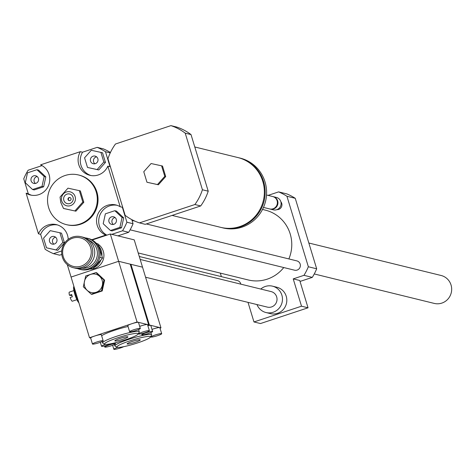 <?xml version="1.0" encoding="UTF-8"?>
<svg xmlns="http://www.w3.org/2000/svg" width="475" height="475" viewBox="0 0 475 475"><rect width="100%" height="100%" fill="white"/><g stroke="black" fill="none" stroke-linecap="round" stroke-linejoin="round"><path stroke-width="0.71" d="M140.178 259.451L271.154 291.597A7.986 7.766 103.8 0 1 274.894 304.76A7.986 7.766 103.8 0 1 267.342 307.111L145.582 277.222M260.781 289.049A13.579 13.205 103.8 0 1 272.484 286.164A13.579 13.205 103.8 0 1 281.877 295.171A13.579 13.205 103.8 0 1 278.849 308.548A13.579 13.205 103.8 0 1 266.012 312.538A13.579 13.205 103.8 0 1 256.975 304.564M272.484 286.164L276.83 287.233A13.579 13.205 103.8 0 1 286.223 296.234A13.579 13.205 103.8 0 1 283.195 309.617A13.579 13.205 103.8 0 1 270.358 313.607L266.012 312.538M301.518 306.197L308.037 307.8L260.484 323.546L253.965 321.949L301.518 306.197L293.223 278.89L299.743 280.488L308.037 307.8M248.015 302.367L253.965 321.949M300.028 281.438L312.301 277.376A57.511 55.919 -76.2 0 0 316.677 268.797L295.254 198.307A57.511 55.919 -76.2 0 0 286.947 193.931L278.617 191.888L268.054 195.385M293.223 278.89L303.97 275.328L312.301 277.376M157.474 184.549L146.965 182.246L143.771 171.736L151.092 163.531L161.601 165.828L164.795 176.344L157.474 184.549L158.383 184.775L146.965 182.246M164.795 176.344L165.698 176.563L162.509 166.054L161.601 165.828M165.698 176.563L158.383 184.775M194.786 146.971L237.928 157.563A35.946 34.948 103.8 0 1 263.304 200.8A35.946 34.948 103.8 0 1 220.792 227.377L172.087 215.418M238.325 157.658A35.946 34.948 103.8 0 1 238.723 157.753A35.946 34.948 103.8 0 1 264.1 200.996A35.946 34.948 103.8 0 1 221.588 227.567A35.946 34.948 103.8 0 1 221.19 227.472M238.723 157.753L240.172 158.11A35.946 34.948 103.8 0 1 265.549 201.347A35.946 34.948 103.8 0 1 223.036 227.923L221.588 227.567M266.528 195.011L272.697 196.525A6.389 6.211 103.8 0 1 277.204 204.208A6.389 6.211 103.8 0 1 269.652 208.935L263.483 207.421M272.965 196.597A6.389 6.211 103.8 0 1 277.75 204.345A6.389 6.211 103.8 0 1 269.925 208.994M273.238 196.656L276.408 197.434A6.389 6.211 103.8 0 1 280.921 205.123A6.389 6.211 103.8 0 1 273.363 209.849L270.192 209.071M107.956 158.757A51.116 49.709 103.8 0 1 115.484 144.002L170.923 125.632A51.116 49.709 103.8 0 1 185.226 133.16L202.421 189.763A51.116 49.709 103.8 0 1 194.893 204.523L139.448 222.888A51.116 49.709 103.8 0 1 125.151 215.359L107.956 158.757M185.226 133.16L191.021 134.585A51.116 49.709 103.8 0 0 176.718 127.057L170.923 125.632M191.021 134.585L208.216 191.188L202.421 189.763M208.216 191.188A51.116 49.709 103.8 0 1 200.688 205.948L194.893 204.523M200.688 205.948L145.243 224.313L139.448 222.888M110.248 152.897L105.48 151.727L110.022 166.666L107.849 166.131L120.187 206.744L122.36 207.278L126.896 222.217A57.511 55.919 103.8 0 1 122.526 230.791L111.773 234.353M131.812 219.634L133.053 223.731L126.896 222.217M35.886 183.338A3.925 3.818 103.8 0 1 31.047 178.701A3.925 3.818 103.8 0 1 38.582 179.455A3.925 3.818 103.8 0 1 35.886 183.338M37.145 176.516A3.925 3.818 -76.2 0 0 35.441 183.457M90.541 161.132A3.925 3.818 103.8 0 1 95.131 156.109A3.925 3.818 103.8 0 1 97.903 160.829A3.925 3.818 103.8 0 1 90.541 161.132M96.585 156.827A3.925 3.818 -76.2 0 0 94.881 163.768M111.5 216.873A3.925 3.818 103.8 0 1 116.339 221.516A3.925 3.818 103.8 0 1 108.811 220.762A3.925 3.818 103.8 0 1 111.5 216.873M115.021 217.514A3.925 3.818 -76.2 0 0 113.323 224.455M36.937 169.706L44.193 176.486L42.008 186.39L32.573 189.519L25.317 182.738L27.503 172.829L36.937 169.706L38.57 170.103L45.82 176.884L44.193 176.486M45.82 176.884L43.641 186.794L42.008 186.39M43.641 186.794L34.2 189.917L32.573 189.519M103.835 162.028L97.126 169.557L87.489 167.443L84.562 157.813L91.271 150.284L100.908 152.398L103.835 162.028L105.462 162.432L98.752 169.955L97.126 169.557M98.752 169.955L87.489 167.443M105.462 162.432L102.535 152.796L100.908 152.398M110.449 230.512L103.194 223.731L105.379 213.827L114.819 210.698L122.069 217.479L119.89 227.388L110.449 230.512L112.082 230.915L121.517 227.786L119.89 227.388M122.069 217.479L123.702 217.877L116.446 211.096L114.819 210.698M123.702 217.877L121.517 227.786M56.846 239.085A3.925 3.818 103.8 0 1 52.256 244.108A3.925 3.818 103.8 0 1 49.483 239.382A3.925 3.818 103.8 0 1 56.846 239.085M55.581 237.203A3.925 3.818 -76.2 0 0 53.883 244.144M43.557 238.183L50.267 230.66L59.903 232.768L62.831 242.404L56.121 249.933L46.485 247.819L43.557 238.183M62.831 242.404L64.457 242.808L61.53 233.172L59.903 232.768M64.457 242.808L57.748 250.331L56.121 249.933M57.748 250.331L46.485 247.819M107.849 166.131A15.972 15.533 103.8 0 1 89.846 175.299A15.972 15.533 103.8 0 1 80.364 151.667L40.583 164.843A15.972 15.533 103.8 0 1 48.907 184.52A15.972 15.533 103.8 0 1 30.406 194.993A15.972 15.533 103.8 0 1 26.113 193.206L28.286 193.735L23.75 178.796A57.511 55.919 103.8 0 1 28.126 170.222L42.067 165.603M28.286 193.735A15.972 15.533 -76.2 0 0 31.498 195.219M80.364 151.667L82.537 152.196A15.972 15.533 -76.2 0 0 90.939 175.53M82.537 152.196L97.173 147.351A57.511 55.919 103.8 0 1 105.48 151.727M106.442 235.285L105.717 235.107A15.972 15.533 103.8 0 1 97.393 215.43A15.972 15.533 103.8 0 1 115.9 204.957A15.972 15.533 103.8 0 1 120.187 206.744M116.975 205.265A15.972 15.533 -76.2 0 0 99.566 215.959A15.972 15.533 -76.2 0 0 106.875 235.143M61.738 250.931L53.473 253.668A57.511 55.919 103.8 0 1 45.167 249.292L40.63 234.353L38.457 233.819L26.113 193.206M110.438 152.487A57.511 55.919 103.8 0 0 103.33 148.865L97.173 147.351M105.717 235.107L91.711 239.744M61.797 254.458L59.63 255.176L53.473 253.668M133.053 223.731A57.511 55.919 103.8 0 1 128.678 232.305L117.931 235.861M128.678 232.305L122.526 230.791M57.534 224.954A15.972 15.533 -76.2 0 0 40.63 234.353M38.457 233.819A15.972 15.533 103.8 0 1 56.46 224.645A15.972 15.533 103.8 0 1 68.198 239.352M60.046 197.06L60.776 202.504L63.502 208.448L64.499 208.691L75.887 211.185L83.814 202.291L80.358 190.902L79.361 190.659L67.972 188.165L60.046 197.06M63.502 208.448L75.887 211.185M74.896 210.942L82.822 202.047L83.814 202.291M82.822 202.047L79.361 190.659M69.332 200.67A1.597 1.556 103.8 0 1 70.086 197.588M68.044 199.577A1.597 1.556 103.8 0 1 69.908 197.535A1.597 1.556 103.8 0 1 71.036 199.458A1.597 1.556 103.8 0 1 68.044 199.577M63.834 200.343A4.952 4.815 103.8 0 1 69.51 193.984A4.952 4.815 103.8 0 1 71.986 202.13A4.952 4.815 103.8 0 1 63.834 200.343M61.756 201.032A7.19 6.988 103.8 0 1 69.991 191.799A7.19 6.988 103.8 0 1 73.583 203.627A7.19 6.988 103.8 0 1 61.756 201.032M48.652 207.67A25.561 24.854 103.8 0 1 54.358 182.483A25.561 24.854 103.8 0 1 78.518 174.972A25.561 24.854 103.8 0 1 96.562 205.723A25.561 24.854 103.8 0 1 66.334 224.622A25.561 24.854 103.8 0 1 48.652 207.67M78.88 175.067A25.561 24.854 103.8 0 1 79.242 175.15A25.561 24.854 103.8 0 1 97.286 205.901A25.561 24.854 103.8 0 1 67.058 224.8A25.561 24.854 103.8 0 1 66.696 224.705M220.317 273.107L221.392 276.646M303.97 275.328A57.511 55.919 -76.2 0 0 308.346 266.754L286.93 196.258A57.511 55.919 -76.2 0 0 278.617 191.888M262.521 209.445L265.341 210.14A35.946 34.948 103.8 0 1 290.207 233.967A35.946 34.948 103.8 0 1 288.871 258.928M283.759 267.544A35.946 34.948 103.8 0 1 248.199 279.953L138.207 252.949M146.347 223.945L296.851 260.888A4.792 4.661 103.8 0 1 299.096 268.791A4.792 4.661 103.8 0 1 294.565 270.198L130.126 229.835M280.844 201.732A4.792 4.661 103.8 0 1 276.943 209.635M139.282 256.494L237.411 280.577A4.792 4.661 103.8 0 1 240.831 284.151M308.346 266.754L316.677 268.797M286.93 196.258L295.254 198.307M314.254 273.956L434.245 303.412A14.375 13.983 -76.2 0 0 451.25 292.778A14.375 13.983 -76.2 0 0 441.103 275.482L308.845 243.022M89.051 240.237A14.695 14.292 103.8 0 1 96.971 257.064A14.695 14.292 103.8 0 1 82.163 268.316M77.514 268.577A15.972 15.533 -76.2 0 0 79.574 269.248A15.972 15.533 -76.2 0 0 98.468 257.432A15.972 15.533 -76.2 0 0 87.192 238.218A15.972 15.533 -76.2 0 0 85.055 237.85M87.192 238.218L88.421 238.521A15.972 15.533 103.8 0 1 99.815 257.242A15.972 15.533 103.8 0 1 80.809 269.551L79.574 269.248M81.035 236.704L82.988 237.185A15.972 15.533 103.8 0 1 94.27 256.405A15.972 15.533 103.8 0 1 75.377 268.215L73.417 267.734A15.972 15.533 -76.2 0 0 92.31 255.924A15.972 15.533 -76.2 0 0 81.035 236.704A15.972 15.533 -76.2 0 0 65.936 241.401A15.972 15.533 -76.2 0 0 62.368 257.141A15.972 15.533 -76.2 0 0 73.417 267.734M63.264 256.678A14.695 14.292 103.8 0 1 80.103 237.797A14.695 14.292 103.8 0 1 87.448 261.974A14.695 14.292 103.8 0 1 63.264 256.678M96.526 243.616L98.283 244.049L102.541 258.062L92.785 269.01L90.891 268.541M102.541 258.062L99.78 257.385M92.785 269.01L90.82 268.577M91.236 294.191L83.321 286.793L85.702 275.987L95.998 272.579L103.912 279.971L101.531 290.783L91.236 294.191L91.924 294.363L102.22 290.949L101.531 290.783M102.173 280.428A9.423 9.168 -76.2 0 0 86.664 277.032A9.423 9.168 -76.2 0 0 91.372 292.535A9.423 9.168 -76.2 0 0 102.173 280.428M95.998 272.579L96.692 272.745L104.601 280.143L103.912 279.971M104.601 280.143L102.22 290.949M71.986 295.628L69.451 295.254L71.683 294.518A4.792 0.956 71.7 0 0 71.992 295.646A4.792 0.956 71.7 0 0 72.372 296.792L70.146 297.528A4.792 0.956 -108.3 0 0 72.36 301.197L76.908 299.689M69.451 295.254A4.792 0.956 -108.3 0 1 69.344 292.101L73.892 290.593M78.488 301.471A9.583 1.912 -108.3 0 1 75.365 293.9A9.583 1.912 -108.3 0 1 74.023 286.769M78.88 302.759A8.787 1.752 -108.3 0 1 74.801 294.191A8.787 1.752 -108.3 0 1 73.75 286.627L73.892 286.336M138.825 334.038A5.593 0.683 163.1 0 0 144.762 332.797A5.593 0.683 163.1 0 0 149.376 330.689A5.593 0.683 163.1 0 0 143.83 331.663A5.593 0.683 163.1 0 0 138.676 333.943A5.593 0.683 163.1 0 0 138.825 334.038M139.686 326.367A5.593 0.683 -16.9 0 1 147.381 324.526A5.593 0.683 -16.9 0 1 147.529 324.621L149.376 330.689M92.619 344.12A5.593 0.683 163.1 0 0 98.557 342.885A5.593 0.683 163.1 0 0 103.17 340.777A5.593 0.683 163.1 0 0 97.624 341.745A5.593 0.683 163.1 0 0 92.471 344.025A5.593 0.683 163.1 0 0 92.619 344.12M90.778 338.052A5.593 0.683 -16.9 0 1 90.63 337.957A5.593 0.683 -16.9 0 1 94.709 336.021A5.593 0.683 -16.9 0 1 101.329 334.703L103.17 340.771M90.648 338.022L89.508 337.743L131.86 323.713A5.593 0.683 -16.9 0 1 138.332 322.299L148.651 324.835L147.695 325.149M129.622 331.716L127.781 325.648A5.593 0.683 -16.9 0 1 131.86 323.713L137.061 321.991L138.332 322.299A5.593 0.683 -16.9 0 1 138.48 322.4L140.321 328.468A5.593 0.683 -16.9 0 1 135.708 330.576A5.593 0.683 -16.9 0 1 129.77 331.817A5.593 0.683 -16.9 0 1 129.622 331.716A5.593 0.683 -16.9 0 1 134.235 329.608A5.593 0.683 -16.9 0 1 140.173 328.367A5.593 0.683 -16.9 0 1 140.321 328.468M101.644 335.742A19.172 2.333 -16.9 0 1 128.03 326.485M111.376 343.662A5.593 0.683 -16.9 0 1 105.99 345.586A5.593 0.683 -16.9 0 1 101.674 346.346A5.593 0.683 -16.9 0 1 101.525 346.245A5.593 0.683 -16.9 0 1 105.474 344.357M115.021 340.985A6.84 0.831 -16.9 0 1 114.837 340.86A6.84 0.831 -16.9 0 1 121.149 338.075A6.84 0.831 -16.9 0 1 127.929 336.888A6.84 0.831 -16.9 0 1 122.283 339.465A6.84 0.831 -16.9 0 1 115.021 340.985M137.732 333.462A17.569 2.138 -16.9 0 1 138.148 334.056A17.569 2.138 -16.9 0 1 122.004 340.919A17.569 2.138 -16.9 0 1 104.773 344.197A17.569 2.138 -16.9 0 1 118.049 337.683A17.569 2.138 -16.9 0 1 137.732 333.462M104.773 344.197L102.802 343.158A19.172 2.333 -16.9 0 1 102.582 342.932A19.172 2.333 -16.9 0 1 118.4 335.7A19.172 2.333 -16.9 0 1 138.753 331.449A19.172 2.333 -16.9 0 1 139.264 331.782A19.172 2.333 -16.9 0 1 139.211 332.102L138.148 334.056M92.192 240.006L110.325 233.997L118.625 261.303L130.215 264.147L148.651 324.835M137.061 321.991L118.625 261.303L71.072 277.056L89.508 337.743M115.336 343.698A5.593 0.683 163.1 0 0 109.404 344.939A5.593 0.683 163.1 0 0 104.785 347.047A5.593 0.683 163.1 0 0 110.331 346.073A5.593 0.683 163.1 0 0 115.484 343.793A5.593 0.683 163.1 0 0 115.336 343.698M161.542 333.616A5.593 0.683 163.1 0 0 155.604 334.851A5.593 0.683 163.1 0 0 150.991 336.959A5.593 0.683 163.1 0 0 156.536 335.991A5.593 0.683 163.1 0 0 161.69 333.711A5.593 0.683 163.1 0 0 161.542 333.616M151.994 329.389A5.593 0.683 -16.9 0 1 159.695 327.548A5.593 0.683 -16.9 0 1 159.843 327.643L161.69 333.711M147.856 325.69A5.593 0.683 -16.9 0 1 150.64 325.322L160.966 327.857L160.01 328.172M147.808 325.529L149.376 325.013L150.64 325.322A5.593 0.683 -16.9 0 1 150.789 325.423L152.635 331.491A5.593 0.683 -16.9 0 1 147.482 333.765A5.593 0.683 -16.9 0 1 141.936 334.738A5.593 0.683 -16.9 0 1 146.549 332.631A5.593 0.683 -16.9 0 1 152.487 331.39A5.593 0.683 -16.9 0 1 152.635 331.491M123.69 346.685A5.593 0.683 -16.9 0 1 118.305 348.608A5.593 0.683 -16.9 0 1 113.988 349.368A5.593 0.683 -16.9 0 1 113.84 349.267A5.593 0.683 -16.9 0 1 117.788 347.379M140.066 339.785A6.84 0.831 -16.9 0 1 140.244 339.91A6.84 0.831 -16.9 0 1 133.938 342.695A6.84 0.831 -16.9 0 1 127.152 343.882A6.84 0.831 -16.9 0 1 132.798 341.305A6.84 0.831 -16.9 0 1 140.066 339.785M117.355 347.308A17.569 2.138 -16.9 0 1 117.087 347.219A17.569 2.138 -16.9 0 1 133.077 339.851A17.569 2.138 -16.9 0 1 150.462 337.078A17.569 2.138 -16.9 0 1 134.983 343.74A17.569 2.138 -16.9 0 1 117.355 347.308M115.407 346.287A19.172 2.333 -16.9 0 1 115.116 346.186A19.172 2.333 -16.9 0 1 114.897 345.954A19.172 2.333 -16.9 0 1 132.561 338.147A19.172 2.333 -16.9 0 1 151.578 334.804A19.172 2.333 -16.9 0 1 151.525 335.124L150.462 337.078M67.296 264.628L71.072 277.056L118.625 261.303L142.53 267.17L130.94 264.326L149.376 325.013M130.94 264.326L130.328 264.527M110.325 233.997L134.229 239.863L160.966 327.857M101.893 255.918A13.579 13.205 -76.2 0 0 101.341 250.853A13.579 13.205 -76.2 0 0 98.996 246.382M94.394 267.199A13.579 13.205 -76.2 0 0 101.05 259.736M92.916 268.862A13.579 13.205 -76.2 0 0 103.33 251.34A13.579 13.205 -76.2 0 0 98.39 244.399M97.624 243.889A13.579 13.205 -76.2 0 0 96.039 243.052M89.656 269.058A13.579 13.205 -76.2 0 0 92.465 268.939M66.334 224.622L67.058 224.8M78.518 174.972L79.242 175.15M134.894 221.136L132.056 220.436M138.676 333.943L138.51 333.391M92.471 344.025L90.63 337.957M100.32 342.279L101.525 346.245M139.264 331.782L138.581 329.537M102.582 342.932L102.155 341.519M104.785 347.047L104.458 345.978M115.484 343.793L115.182 342.802M150.991 336.965L150.824 336.413M112.634 345.301L113.84 349.267M141.609 333.67L141.936 334.738M117.087 347.219L115.116 346.186M151.578 334.804L150.896 332.559M114.897 345.954L114.469 344.541"/></g></svg>
